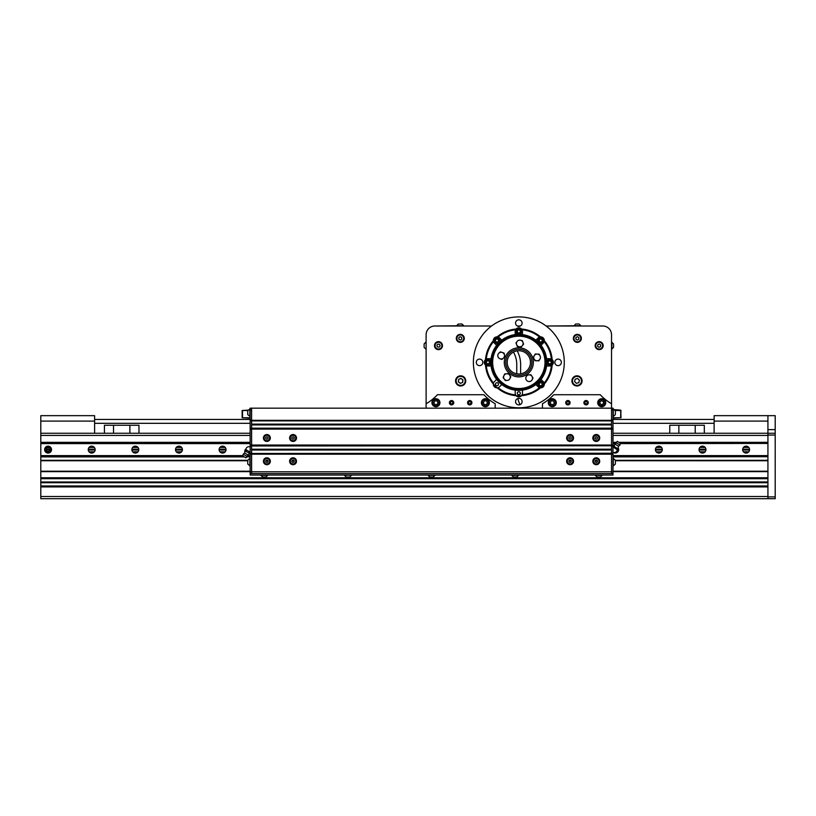 <?xml version="1.0" encoding="UTF-8"?>
<svg xmlns="http://www.w3.org/2000/svg" width="816" height="816" viewBox="0 0 816 816"><rect width="100%" height="100%" fill="white"/><g stroke="black" fill="none" stroke-linecap="round" stroke-linejoin="round"><path stroke-width="1.22" d="M175.501 449.616A3.458 3.458 0 0 1 178.959 446.158A3.458 3.458 0 0 1 182.407 449.616A3.458 3.458 0 0 1 178.959 453.074A3.458 3.458 0 0 1 175.501 449.616M88.24 449.616A3.458 3.458 0 0 1 91.698 446.158A3.458 3.458 0 0 1 95.156 449.616A3.458 3.458 0 0 1 91.698 453.074A3.458 3.458 0 0 1 88.24 449.616M131.876 449.616A3.458 3.458 0 0 1 135.323 446.158A3.458 3.458 0 0 1 138.781 449.616A3.458 3.458 0 0 1 135.323 453.074A3.458 3.458 0 0 1 131.876 449.616M219.127 449.616A3.458 3.458 0 0 1 222.584 446.158A3.458 3.458 0 0 1 226.032 449.616A3.458 3.458 0 0 1 222.584 453.074A3.458 3.458 0 0 1 219.127 449.616M612.989 446.984A3.458 3.458 0 0 1 614.407 446.26M618.324 448.066A3.458 3.458 0 0 1 612.989 452.237A2.907 2.907 0 0 0 617.202 449.616M655.401 449.616A3.458 3.458 0 0 1 658.859 446.158A3.458 3.458 0 0 1 662.317 449.616A3.458 3.458 0 0 1 658.859 453.074A3.458 3.458 0 0 1 655.401 449.616M699.037 449.616A3.458 3.458 0 0 1 702.484 446.158A3.458 3.458 0 0 1 705.942 449.616A3.458 3.458 0 0 1 702.484 453.074A3.458 3.458 0 0 1 699.037 449.616M742.662 449.616A3.458 3.458 0 0 1 746.12 446.158A3.458 3.458 0 0 1 749.567 449.616A3.458 3.458 0 0 1 746.12 453.074A3.458 3.458 0 0 1 742.662 449.616M44.615 449.616A3.458 3.458 0 0 1 48.073 446.158A3.458 3.458 0 0 1 51.52 449.616A3.458 3.458 0 0 1 48.073 453.074A3.458 3.458 0 0 1 44.615 449.616M49.215 447.76L49.368 447.862A2.183 2.183 0 0 1 48.073 451.799A2.183 2.183 0 0 1 46.777 447.862L49.215 447.76M45.89 449.616A2.183 2.183 0 0 1 48.073 447.433A2.183 2.183 0 0 1 49.368 451.37L46.777 451.37A2.183 2.183 0 0 1 45.89 449.616M45.094 447.862L46.777 447.862M45.094 451.37L46.777 451.37M45.166 451.472L46.93 451.472M45.39 451.799L50.745 451.799M45.39 447.433L50.745 447.433M45.166 447.76L46.93 447.76M89.026 447.433L94.381 447.433M132.651 447.433L138.006 447.433M176.276 447.433L181.631 447.433M219.902 447.433L225.257 447.433M656.186 447.433L661.541 447.433M699.812 447.433L705.167 447.433M743.437 447.433L748.792 447.433M244.3 456.889L40.8 456.889L40.8 442.343L250.155 442.343M612.989 442.343L616.141 442.343M618.834 442.343L767.927 442.343L619.13 442.527M40.8 442.527L250.155 442.527M612.989 442.527L615.907 442.527M40.8 443.435L250.155 443.435M612.989 443.435L615.692 443.435M620.303 443.435L767.927 443.435L767.927 442.527M620.262 443.618L767.927 443.435M40.8 443.618L250.155 443.618M612.989 443.618L615.652 443.618M612.989 455.797L767.927 455.797L767.927 443.618M40.8 455.614L242.882 455.614M247.493 455.614L250.155 455.614M612.989 455.614L767.927 455.614M40.8 455.797L242.842 455.797M247.452 455.797L250.155 455.797M40.8 456.705L244.015 456.705M245.606 451.309L250.033 453.431L247.646 454.869L244.657 452.992L243.188 454.135L247.258 456.685L250.155 456.705M612.989 456.705L767.927 456.705L767.927 455.797M612.989 456.889L767.927 456.705M247.003 456.889L250.155 456.889M89.026 451.799L94.381 451.799M132.651 451.799L138.006 451.799M176.276 451.799L181.631 451.799M219.902 451.799L225.257 451.799M616.213 451.799L617.906 451.799M656.186 451.799L661.541 451.799M699.812 451.799L705.167 451.799M743.437 451.799L748.792 451.799M767.927 478.696L40.8 478.696L40.8 498.698L767.927 498.698L40.8 498.698M40.8 486.917L767.927 486.917L767.927 496.516L40.8 496.516M767.927 486.55L40.8 486.55M767.927 485.969L40.8 485.969M767.927 482.725L40.8 482.725L767.927 482.674M767.927 482.389L40.8 482.389L767.927 482.287M767.927 481.991L40.8 481.991L767.927 481.94M767.927 478.115L40.8 478.115L40.8 478.696M250.155 471.434L40.8 471.434L40.8 478.115M612.989 471.648L767.927 471.648L767.927 477.758L40.8 477.758M767.927 471.434L612.989 471.434M247.748 460.52L40.8 460.52L40.8 471.434M767.927 460.52L615.386 460.52M597.19 460.52L595.343 460.52M570.925 460.52L569.099 460.52M293.872 460.52L292.169 460.52M267.73 460.52L266.047 460.52M40.8 456.889L40.8 460.52M767.927 496.883L767.927 498.698L775.2 498.698L775.2 496.883L767.927 496.883L767.927 456.889L767.927 460.306L615.386 460.306M749.547 450.014L742.682 450.014M705.922 450.014L699.057 450.014M662.286 450.014L655.432 450.014M618.661 450.014L617.171 450.014M226.012 450.014L219.147 450.014M182.386 450.014L175.522 450.014M138.761 450.014L131.896 450.014M95.135 450.014L88.271 450.014M51.5 450.014L45.931 450.014M749.547 449.963L742.682 449.963M705.922 449.963L699.047 449.963M662.296 449.963L655.421 449.963M618.671 449.963L617.182 449.963M226.022 449.963L219.147 449.963M182.396 449.963L175.522 449.963M138.761 449.963L131.886 449.963M95.135 449.963L88.261 449.963M51.51 449.963L45.92 449.963M749.567 449.667L742.662 449.667M705.942 449.667L699.037 449.667M662.317 449.667L655.401 449.667M618.681 449.667L617.824 449.667M226.032 449.667L219.127 449.667M182.407 449.667L175.501 449.667M138.781 449.667L131.876 449.667M95.156 449.667L88.25 449.667M51.52 449.667L45.89 449.667M749.567 449.565L742.662 449.565M705.942 449.565L699.037 449.565M662.317 449.565L655.401 449.565M618.681 449.565L617.885 449.565M226.032 449.565L219.127 449.565M182.407 449.565L175.501 449.565M138.781 449.565L131.876 449.565M95.156 449.565L88.25 449.565M51.52 449.565L45.89 449.565M749.547 449.269L742.682 449.269M705.922 449.269L699.047 449.269M662.296 449.269L655.421 449.269M618.671 449.269L618.069 449.269M226.022 449.269L219.147 449.269M182.396 449.269L175.522 449.269M138.761 449.269L131.886 449.269M95.135 449.269L88.261 449.269M51.51 449.269L45.92 449.269M749.547 449.218L742.682 449.218M705.922 449.218L699.057 449.218M662.286 449.218L655.432 449.218M618.661 449.218L618.1 449.218M226.012 449.218L219.147 449.218M182.386 449.218L175.522 449.218M138.761 449.218L131.896 449.218M95.135 449.218L88.271 449.218M51.5 449.218L45.931 449.218M94.605 433.255L94.605 421.107L40.8 421.107L94.605 421.107L94.605 415.66L40.8 415.66L40.8 433.255L250.155 433.255L40.8 433.255L40.8 442.343M612.989 435.438L767.927 435.438L767.927 442.343L767.927 435.071L775.2 435.071L775.2 433.255L612.989 433.255L714.122 433.255L714.122 421.107L767.927 421.107L714.122 421.107L714.122 415.66L767.927 415.66L767.927 435.071M596.261 464.702A3.458 3.458 0 0 1 592.814 461.254A3.458 3.458 0 0 1 596.261 457.796A3.458 3.458 0 0 1 599.719 461.254A3.458 3.458 0 0 1 596.261 464.702M570.088 464.702A3.458 3.458 0 0 1 566.63 461.254A3.458 3.458 0 0 1 570.088 457.796A3.458 3.458 0 0 1 573.546 461.254A3.458 3.458 0 0 1 570.088 464.702M266.873 464.702A3.458 3.458 0 0 1 263.425 461.254A3.458 3.458 0 0 1 266.873 457.796A3.458 3.458 0 0 1 270.331 461.254A3.458 3.458 0 0 1 266.873 464.702M293.056 464.702A3.458 3.458 0 0 1 289.598 461.254A3.458 3.458 0 0 1 293.056 457.796A3.458 3.458 0 0 1 296.504 461.254A3.458 3.458 0 0 1 293.056 464.702M570.088 441.436A3.458 3.458 0 0 1 566.63 437.978A3.458 3.458 0 0 1 570.088 434.53A3.458 3.458 0 0 1 573.546 437.978A3.458 3.458 0 0 1 570.088 441.436M596.261 441.436A3.458 3.458 0 0 1 592.814 437.978A3.458 3.458 0 0 1 596.261 434.53A3.458 3.458 0 0 1 599.719 437.978A3.458 3.458 0 0 1 596.261 441.436M293.056 441.436A3.458 3.458 0 0 1 289.598 437.978A3.458 3.458 0 0 1 293.056 434.53A3.458 3.458 0 0 1 296.504 437.978A3.458 3.458 0 0 1 293.056 441.436M266.873 441.436A3.458 3.458 0 0 1 263.425 437.978A3.458 3.458 0 0 1 266.873 434.53A3.458 3.458 0 0 1 270.331 437.978A3.458 3.458 0 0 1 266.873 441.436M250.155 453.829L250.155 475.065L612.989 475.065L612.989 473.606L250.155 473.606L251.603 473.606L251.603 453.829L251.603 473.606L611.531 473.606L611.531 471.791L611.531 473.606L612.989 473.606L612.989 453.829L611.531 453.829L611.531 471.791L611.531 453.614L250.155 453.829L250.155 445.036L251.603 445.036L251.603 428.747L250.155 428.747L250.155 408.173L611.531 408.173L611.531 420.311L251.603 420.311L251.603 408.173L612.989 408.173L612.989 420.893L251.603 420.893L251.603 424.136L611.531 424.136L611.531 420.893L612.989 420.893L612.989 428.747L251.603 428.38L251.603 445.393L611.531 445.036L611.531 445.76L612.989 445.393L612.989 428.38L611.531 428.165L251.603 428.165L612.989 428.165M611.531 420.526L250.155 420.526M611.531 424.871L251.603 424.871M251.603 428.38L250.155 428.165L251.603 428.165L251.603 424.922L611.531 424.922L611.531 428.165L611.531 420.893M611.531 428.533L611.531 429.114L611.531 428.533L251.603 428.533M612.989 429.114L611.531 429.114L611.531 445.036L611.531 429.114L250.155 429.114L250.155 445.985L251.603 445.985L251.603 449.218L611.531 449.218L611.531 445.76L250.155 445.985L251.603 445.036L612.989 445.036M251.603 445.618L611.531 445.618M251.603 449.269L611.531 449.269M251.603 449.565L611.531 449.565M611.531 449.667L251.603 449.667M611.531 449.963L251.603 449.963M611.531 445.985L611.531 453.247L251.603 453.472L250.155 453.247L251.603 453.247L251.603 450.014L611.531 450.014L611.531 453.472L612.989 453.247L612.989 445.393L612.989 445.985L611.531 445.985L612.989 445.985L612.989 445.393M251.603 453.472L612.989 453.247M611.531 420.311L612.989 420.311M250.155 453.614L611.531 453.614M251.603 453.247L251.603 445.985M250.155 445.036L251.603 445.393M251.603 428.165L251.603 420.893M250.155 420.311L251.603 420.311L250.155 420.311M620.782 410.499L620.986 417.037L620.619 410.856M620.986 410.499L620.619 416.68M620.986 417.772L620.619 410.499L615.264 410.499M612.989 417.772L620.619 417.772L612.989 418.129M615.06 410.132L620.619 410.132L614.672 409.663M242.148 415.089L242.148 414.344M242.148 413.192L242.148 412.447M248.084 410.132L242.148 410.499L242.148 417.037L242.515 410.856M247.88 410.499L242.515 410.499L242.515 416.68M250.155 418.129L242.148 417.772L250.155 417.772M242.148 410.499L242.148 417.772M613.826 447.505L613.02 447.005L613.826 447.505L614.397 446.607L618.232 449.004L616.957 448.208L616.386 449.106L613.826 447.505M616.386 449.106L617.671 449.912L618.487 446.24L615.488 444.363L613.112 445.801L614.397 446.607L614.326 445.699M618.487 446.24L619.946 445.097L615.876 442.547L615.488 444.363M619.946 445.097L620.333 443.282L617.335 441.405L615.876 442.547M245.942 449.616A2.907 2.907 0 0 1 250.155 447.015M248.747 452.625L249.308 451.727L250.124 452.227A2.907 2.907 0 0 0 250.155 452.217M246.473 451.85L244.902 450.228L244.657 452.992M247.646 454.869L247.258 456.685L245.8 457.827L242.811 455.95L243.188 454.135M246.187 451.024L246.748 450.126L250.155 452.248M244.902 450.228L245.473 449.32L246.748 450.126M593.171 461.254A3.091 3.091 0 0 1 596.261 458.164A3.091 3.091 0 0 1 599.352 461.254A3.091 3.091 0 0 1 596.261 464.345A3.091 3.091 0 0 1 593.171 461.254M595.17 461.876L596.261 462.509L597.353 461.876L597.353 460.622L596.261 459.989L595.17 460.622L595.17 461.876M567.038 460.765A3.091 3.091 0 0 1 570.578 458.194A3.091 3.091 0 0 1 573.138 461.744A3.091 3.091 0 0 0 570.578 458.194A3.091 3.091 0 0 0 567.038 460.765A3.091 3.091 0 0 0 569.599 464.304A3.091 3.091 0 0 0 573.138 461.744M571.261 460.805L570.292 460.01L569.109 460.459L568.915 461.703L569.884 462.488L571.067 462.04L571.261 460.805M593.303 437.111A3.091 3.091 0 0 1 597.139 435.02A3.091 3.091 0 0 1 599.23 438.855A3.091 3.091 0 0 1 595.394 440.946A3.091 3.091 0 0 1 593.303 437.111M596.618 436.774L595.394 437.07L595.037 438.274L595.904 439.192L597.128 438.896L597.485 437.682L596.618 436.774M567.222 436.835A3.091 3.091 0 0 1 571.231 435.112A3.091 3.091 0 0 1 572.954 439.13A3.091 3.091 0 0 1 568.946 440.854A3.091 3.091 0 0 1 567.222 436.835M569.313 436.988L568.844 438.161L569.619 439.151L570.863 438.967L571.333 437.804L570.557 436.815L569.313 436.988M265.445 435.244A3.091 3.091 0 0 1 269.617 436.55A3.091 3.091 0 0 1 268.301 440.722A3.091 3.091 0 0 1 264.139 439.406A3.091 3.091 0 0 1 265.445 435.244M266.934 436.723L265.812 437.305L265.761 438.559L266.822 439.243L267.934 438.661L267.995 437.396L266.934 436.723M292.118 435.03A3.091 3.091 0 0 1 295.994 437.05A3.091 3.091 0 0 1 293.984 440.926A3.091 3.091 0 0 0 295.994 437.05A3.091 3.091 0 0 0 292.118 435.03A3.091 3.091 0 0 0 290.108 438.916A3.091 3.091 0 0 0 293.984 440.926M293.984 438.835L294.25 437.6L293.321 436.754L292.118 437.131L291.853 438.365L292.781 439.212L293.984 438.835M292.648 458.184A3.091 3.091 0 0 1 296.116 460.846A3.091 3.091 0 0 1 293.454 464.314A3.091 3.091 0 0 1 289.986 461.652A3.091 3.091 0 0 1 292.648 458.184M294.301 461.081L293.536 460.081L292.281 460.255L291.802 461.417L292.567 462.417L293.821 462.244L294.301 461.081M267.005 458.164A3.091 3.091 0 0 1 269.963 461.377A3.091 3.091 0 0 1 266.74 464.335A3.091 3.091 0 0 1 263.792 461.122A3.091 3.091 0 0 1 267.005 458.164M268.138 461.305L267.546 460.183L266.291 460.132L265.618 461.193L266.2 462.315L267.454 462.366L268.138 461.305M602.259 475.361L595.354 475.361L597.088 477.064L600.535 477.064L602.259 475.065M518.639 475.361L511.734 475.361L513.458 477.064L516.916 477.064L518.639 475.065M435.02 475.361L428.114 475.361L429.838 477.064L433.296 477.064L435.02 475.065M351.4 475.065L344.495 475.361L346.219 477.064L349.523 477.064M267.719 475.361L260.875 475.361L262.63 477.064M266.026 477.064L262.599 477.064M613.275 411.774L613.275 416.527L615.386 414.62L615.386 410.805L613.275 408.898L613.275 411.774M613.275 462.896L613.275 465.977L615.386 464.069L615.386 460.255L613.275 458.337L613.275 462.896M249.859 416.527L249.859 408.898L247.748 410.805L247.748 414.62L250.155 416.527M249.859 465.977L249.859 458.337L247.748 460.255L247.748 464.069L250.155 465.977M588.265 402.716A2.183 2.183 0 0 0 586.082 400.534A2.183 2.183 0 0 0 583.899 402.716A2.183 2.183 0 0 0 586.082 404.899A2.183 2.183 0 0 0 586.918 400.697A2.183 2.183 0 0 0 584.072 401.88M585.256 404.736A2.183 2.183 0 0 0 588.101 403.553M568.681 400.84A2.03 2.03 0 0 0 566.039 401.941A2.03 2.03 0 0 0 567.13 404.583A2.03 2.03 0 0 0 569.782 403.492A2.03 2.03 0 0 0 568.681 400.84M566.345 402.737A1.561 1.561 0 0 1 567.885 401.156A1.561 1.561 0 0 1 569.466 402.696A1.561 1.561 0 0 1 567.926 404.277A1.561 1.561 0 0 1 566.345 402.737M569.089 402.696A1.183 1.183 0 0 0 567.895 401.533A1.183 1.183 0 0 0 566.732 402.737A1.183 1.183 0 0 0 567.926 403.9A1.183 1.183 0 0 0 569.089 402.696M567.875 400.687A2.03 2.03 0 0 1 569.935 402.686A2.03 2.03 0 0 1 567.936 404.736A2.03 2.03 0 0 1 565.886 402.747A2.03 2.03 0 0 1 567.875 400.687M584.644 402.115A1.561 1.561 0 0 1 586.684 401.268A1.561 1.561 0 0 1 587.53 403.308A1.561 1.561 0 0 1 585.49 404.165A1.561 1.561 0 0 1 584.644 402.115M587.173 403.165A1.183 1.183 0 0 0 586.531 401.625A1.183 1.183 0 0 0 584.99 402.268A1.183 1.183 0 0 0 585.633 403.808A1.183 1.183 0 0 0 587.173 403.165M586.857 400.84A2.03 2.03 0 0 1 587.959 403.492A2.03 2.03 0 0 1 585.307 404.583A2.03 2.03 0 0 1 584.215 401.941A2.03 2.03 0 0 1 586.857 400.84M450.126 402.115A1.561 1.561 0 0 1 452.166 401.268A1.561 1.561 0 0 1 453.013 403.308A1.561 1.561 0 0 1 450.973 404.165A1.561 1.561 0 0 1 450.126 402.115M450.473 402.268A1.183 1.183 0 0 1 452.013 401.625A1.183 1.183 0 0 1 452.656 403.165A1.183 1.183 0 0 1 451.115 403.808A1.183 1.183 0 0 1 450.473 402.268A1.183 1.183 0 0 1 452.013 401.625A1.183 1.183 0 0 1 452.656 403.165A1.183 1.183 0 0 1 451.115 403.808A1.183 1.183 0 0 1 450.473 402.268M450.789 404.583A2.03 2.03 0 0 0 453.441 403.492A2.03 2.03 0 0 0 451.534 400.687A2.03 2.03 0 0 1 453.594 402.686A2.03 2.03 0 0 1 451.595 404.736A2.03 2.03 0 0 1 449.545 402.747A2.03 2.03 0 0 1 451.534 400.687M450.004 402.737A1.561 1.561 0 0 1 451.544 401.156A1.561 1.561 0 0 1 453.125 402.696A1.561 1.561 0 0 1 451.585 404.277A1.561 1.561 0 0 1 450.004 402.737M452.747 402.696A1.183 1.183 0 0 0 451.554 401.533A1.183 1.183 0 0 0 450.391 402.737A1.183 1.183 0 0 0 451.585 403.9A1.183 1.183 0 0 0 452.747 402.696A1.183 1.183 0 0 0 451.554 401.533A1.183 1.183 0 0 0 450.391 402.737A1.183 1.183 0 0 0 451.585 403.9A1.183 1.183 0 0 0 452.747 402.696M470.832 403.165A1.183 1.183 0 0 0 470.189 401.625A1.183 1.183 0 0 0 468.659 402.268A1.183 1.183 0 0 0 469.292 403.808A1.183 1.183 0 0 0 470.832 403.165M470.516 400.84A2.03 2.03 0 0 1 471.617 403.492A2.03 2.03 0 0 1 468.976 404.583A2.03 2.03 0 0 1 467.874 401.941A2.03 2.03 0 0 1 470.516 400.84M467.731 401.88A2.183 2.183 0 0 1 471.923 402.716A2.183 2.183 0 0 0 469.741 400.534A2.183 2.183 0 0 0 467.558 402.716A2.183 2.183 0 0 0 469.741 404.899A2.183 2.183 0 0 0 471.923 402.716M471.76 403.553A2.183 2.183 0 0 1 467.558 402.716M468.302 402.115A1.561 1.561 0 0 1 470.342 401.268A1.561 1.561 0 0 1 471.189 403.308A1.561 1.561 0 0 1 469.149 404.165A1.561 1.561 0 0 1 468.302 402.115M581.594 381.99A4.723 4.723 0 0 1 575.902 385.499A4.723 4.723 0 0 1 572.393 379.817A4.723 4.723 0 0 1 578.085 376.298A4.723 4.723 0 0 1 581.594 381.99M574.586 381.623L576.412 383.357L578.83 382.633L579.411 380.174L577.575 378.451L575.168 379.175L574.586 381.623M573.801 384.387A4.723 4.723 0 0 0 580.482 384.091A4.723 4.723 0 0 0 580.186 377.41M576.433 383.347L575.515 382.5L576.433 383.347M579.391 380.164L579.125 381.388L579.391 380.164M577.555 378.461L578.483 379.307M575.158 379.195L576.351 378.818M574.597 381.643L574.872 380.419M578.83 382.612L577.636 382.99L578.83 382.612M462.703 376.645L462.703 376.645A4.723 4.723 0 0 0 455.94 380.511A4.723 4.723 0 0 1 461.04 376.186A4.723 4.723 0 0 1 465.365 381.286A4.723 4.723 0 0 1 460.265 385.611A4.723 4.723 0 0 1 455.94 380.511M458.969 382.388L458.429 381.347L458.969 382.388M462.703 381.755L462.162 382.602L462.703 381.755M462.335 379.42L462.703 380.103M460.214 378.695L461.377 378.746M458.521 380.185L459.153 379.195M461.101 383.102L459.928 383.051L461.101 383.102M458.582 379.471L458.378 381.98L460.448 383.408L462.723 382.337L462.927 379.828L460.856 378.389L458.582 379.471M600.413 346.769L598.811 347.279L597.567 346.147L597.934 344.505L599.536 343.995L600.77 345.127L600.413 346.769L598.811 347.279L597.567 346.147L597.934 344.505L599.536 343.995L600.77 345.127L600.413 346.769L600.77 345.127L599.536 343.995L597.934 344.505L597.567 346.147L598.811 347.279L600.413 346.769M578.024 339.66L577.279 340.037L578.024 339.66M576.565 339.589L577.289 340.048L578.779 339.262L578.85 337.589L577.432 336.692L575.943 337.467L575.872 339.14L576.565 339.589M575.902 338.293L575.953 337.457L575.902 338.293M576.698 337.069L577.442 336.692L576.698 337.069M578.146 337.141L578.85 337.6L578.146 337.141M578.809 338.436L578.758 339.272L578.809 338.436M461.142 339.548L460.459 340.007L461.142 339.548M459.694 339.691L458.949 339.334L459.694 339.691M458.847 338.507L458.786 337.691L458.847 338.507M459.439 337.181L460.122 336.722L459.439 337.181M460.887 337.039L461.632 337.396L460.887 337.039M461.744 338.222L461.795 339.038L461.744 338.222M439.477 346.698L438.855 347.208L439.477 346.698M438.059 347.035L437.305 346.749L438.059 347.035M437.06 345.974L436.927 345.178L437.06 345.974M437.478 344.576L438.1 344.066L437.478 344.576M438.896 344.24L439.651 344.525L438.896 344.24M439.895 345.301L440.028 346.096L439.895 345.301M441.16 348.085A3.631 3.631 0 0 1 436.019 348.32A3.631 3.631 0 0 1 435.795 343.179A3.631 3.631 0 0 1 440.936 342.955A3.631 3.631 0 0 1 441.16 348.085M439.61 344.393L437.968 344.036L436.835 345.27L437.345 346.871L438.988 347.239L440.12 345.994L439.61 344.393M462.509 341.251A3.631 3.631 0 0 1 457.409 340.578A3.631 3.631 0 0 1 458.072 335.478A3.631 3.631 0 0 1 463.172 336.151A3.631 3.631 0 0 1 462.509 341.251M461.621 337.345L460.071 336.702L458.735 337.722L458.959 339.385L460.51 340.027L461.846 339.007L461.621 337.345M579.044 341.588A3.631 3.631 0 0 1 574.138 340.048A3.631 3.631 0 0 1 575.678 335.141A3.631 3.631 0 0 1 580.584 336.682A3.631 3.631 0 0 1 579.044 341.588M598.138 342.373A3.417 3.417 0 0 0 595.915 346.667A3.417 3.417 0 0 0 600.209 348.891A3.417 3.417 0 0 0 602.432 344.607A3.417 3.417 0 0 0 598.138 342.373M600.27 349.105A3.631 3.631 0 0 1 595.711 346.729A3.631 3.631 0 0 1 598.077 342.169A3.631 3.631 0 0 0 595.711 346.729A3.631 3.631 0 0 0 600.27 349.105A3.631 3.631 0 0 0 602.636 344.536A3.631 3.631 0 0 0 598.077 342.169A3.631 3.631 0 0 1 602.636 344.536A3.631 3.631 0 0 1 600.27 349.105M611.827 342.179L611.827 349.095L613.53 347.361L613.53 343.913L611.531 342.179M573.903 325.717L580.808 325.717L579.085 324.003L575.637 324.003L573.903 326.002L546.098 326.002L602.81 326.002A8.721 8.721 0 0 1 611.531 334.733L611.531 408.173M426.115 408.173L426.115 334.733A8.721 8.721 0 0 1 434.846 326.002L463.743 325.717L462.019 324.003L458.561 324.003L457.429 324.758M425.83 349.095L424.116 347.361L424.116 343.913L425.748 342.21M600.331 406.072A3.631 3.631 0 0 1 598.363 401.329A3.631 3.631 0 0 1 603.106 399.361A3.631 3.631 0 0 1 605.074 404.104A3.631 3.631 0 0 1 600.331 406.072M599.78 401.911L600.056 403.991L601.994 404.797L603.656 403.522L603.381 401.441L601.443 400.636L599.78 401.911M551.432 406.256A3.631 3.631 0 0 1 548.74 401.88A3.631 3.631 0 0 1 553.115 399.177A3.631 3.631 0 0 1 555.808 403.553A3.631 3.631 0 0 1 551.432 406.256M552.871 404.726L554.319 403.196L553.717 401.186L551.667 400.707L550.229 402.237L550.831 404.246L552.871 404.726M554.319 403.196L553.717 401.186L551.667 400.707L550.229 402.237M485 406.327A3.631 3.631 0 0 1 481.766 402.339A3.631 3.631 0 0 1 485.755 399.095A3.631 3.631 0 0 1 488.998 403.094A3.631 3.631 0 0 1 485 406.327M483.286 402.492L484.143 404.41L486.234 404.634L487.468 402.931L486.611 401.013L484.52 400.799L483.286 402.492M487.468 402.931L486.611 401.013L484.52 400.799M435.887 406.348A3.631 3.631 0 0 1 432.296 402.676A3.631 3.631 0 0 1 435.979 399.085A3.631 3.631 0 0 1 439.569 402.757A3.631 3.631 0 0 1 435.887 406.348M433.837 402.696L434.867 404.522L436.958 404.542L438.029 402.737L436.999 400.911L434.908 400.891L433.837 402.696M438.029 402.737L436.999 400.911L434.908 400.891M462.019 324.003L463.743 326.002L491.558 326.002L434.846 326.002L491.558 326.002M517.324 326.002L520.322 326.002M580.808 325.717L546.098 326.002M518.823 350.727A11.638 11.638 0 0 1 530.461 362.355A11.638 11.638 0 0 1 518.823 373.993A11.638 11.638 0 0 1 507.195 362.355A11.638 11.638 0 0 1 518.823 350.727M518.823 349.268A13.087 13.087 0 0 1 531.91 362.355A13.087 13.087 0 0 1 518.823 375.452A13.087 13.087 0 0 1 505.736 362.355A13.087 13.087 0 0 1 529.788 355.205A13.087 13.087 0 0 1 525.983 373.32A13.087 13.087 0 0 1 507.868 369.515A13.087 13.087 0 0 1 511.663 351.4M489.416 362.549A1.499 1.499 0 0 1 489.11 363.283M488.509 363.742A1.499 1.499 0 0 1 487.713 363.844M487.019 363.559A1.499 1.499 0 0 1 486.53 362.926M486.428 362.171A1.499 1.499 0 0 1 486.734 361.437M487.336 360.978A1.499 1.499 0 0 1 488.131 360.876M488.825 361.162A1.499 1.499 0 0 1 489.314 361.794M542.13 340.129A1.499 1.499 0 0 1 542.12 340.925M541.732 341.578A1.499 1.499 0 0 1 541.039 341.965M540.284 341.955A1.499 1.499 0 0 1 539.59 341.547M539.223 340.884A1.499 1.499 0 0 1 539.233 340.088M539.621 339.436A1.499 1.499 0 0 1 540.314 339.048M541.079 339.058A1.499 1.499 0 0 1 541.763 339.466M551.157 361.906A1.499 1.499 0 0 1 551.198 362.702M550.841 363.375A1.499 1.499 0 0 1 550.168 363.793M549.413 363.834A1.499 1.499 0 0 1 548.709 363.457M548.301 362.814A1.499 1.499 0 0 1 548.26 362.018M548.617 361.345A1.499 1.499 0 0 1 549.29 360.927M550.045 360.886A1.499 1.499 0 0 1 550.749 361.264M542.099 383.734A1.499 1.499 0 0 1 542.14 384.53M541.804 385.213A1.499 1.499 0 0 1 541.13 385.642M540.376 385.682A1.499 1.499 0 0 1 539.662 385.325M539.254 384.683A1.499 1.499 0 0 1 539.213 383.887M539.549 383.214A1.499 1.499 0 0 1 540.223 382.775M540.977 382.745A1.499 1.499 0 0 1 541.691 383.102M520.333 393.261A1.499 1.499 0 0 1 518.823 394.771A1.499 1.499 0 0 1 517.324 393.261A1.499 1.499 0 0 1 518.823 391.762A1.499 1.499 0 0 1 520.333 393.261M498.474 384.214A1.499 1.499 0 0 1 496.975 385.713A1.499 1.499 0 0 1 495.475 384.214A1.499 1.499 0 0 1 496.975 382.704A1.499 1.499 0 0 1 498.474 384.214M485.408 363.824A33.446 33.446 0 0 0 485.489 365.058L486.265 365.599A3.631 3.631 0 0 1 485.489 365.058A33.446 33.446 0 0 1 485.408 363.824M496.628 345.301L494.404 343.077A3.631 3.631 0 0 1 493.343 340.69L493.517 341.629A32.722 32.722 0 0 0 486.265 359.122A3.631 3.631 0 0 0 485.489 359.662L486.265 359.122A3.631 3.631 0 0 1 487.927 358.724L491.069 358.724A27.999 27.999 0 0 0 501.769 384.56L499.545 386.784A3.631 3.631 0 0 1 498.086 387.671A32.722 32.722 0 0 0 515.59 394.924A3.631 3.631 0 0 0 516.13 395.699L515.59 394.924A3.631 3.631 0 0 1 515.192 393.261L515.192 390.119A27.999 27.999 0 0 0 522.464 390.119L522.464 393.261A3.631 3.631 0 0 1 521.526 395.699A33.446 33.446 0 0 0 540.488 387.845A3.631 3.631 0 0 1 538.111 386.784L535.877 384.56A27.999 27.999 0 0 0 541.028 379.42A27.999 27.999 0 0 1 496.628 379.42L494.404 381.643A3.631 3.631 0 0 0 493.343 384.03A33.446 33.446 0 0 1 485.489 365.058A3.631 3.631 0 0 1 485.489 359.662A33.446 33.446 0 0 0 485.408 360.896A33.446 33.446 0 0 1 493.343 340.69A3.631 3.631 0 0 1 497.158 336.875A33.446 33.446 0 0 1 516.13 329.021A3.631 3.631 0 0 1 521.526 329.021A33.446 33.446 0 0 0 520.292 328.94A33.446 33.446 0 0 1 541.416 337.691A33.446 33.446 0 0 0 540.488 336.875A3.631 3.631 0 0 1 544.313 340.69A33.446 33.446 0 0 0 543.487 339.762A33.446 33.446 0 0 1 552.167 359.662L551.381 359.122A3.631 3.631 0 0 1 552.167 359.662A33.446 33.446 0 0 1 552.238 360.896A33.446 33.446 0 0 0 552.167 359.662A3.631 3.631 0 0 1 552.167 365.058A33.446 33.446 0 0 0 552.238 363.824A33.446 33.446 0 0 1 544.313 384.03L544.139 383.092A3.631 3.631 0 0 1 544.313 384.03A33.446 33.446 0 0 1 543.487 384.948A33.446 33.446 0 0 0 544.313 384.03A3.631 3.631 0 0 1 540.488 387.845A33.446 33.446 0 0 0 541.416 387.029A33.446 33.446 0 0 1 540.488 387.845L539.56 387.671A32.722 32.722 0 0 1 522.056 394.924L521.526 395.699A3.631 3.631 0 0 1 516.13 395.699A33.446 33.446 0 0 0 521.526 395.699A33.446 33.446 0 0 1 497.158 387.845A3.631 3.631 0 0 1 493.343 384.03A33.446 33.446 0 0 0 497.158 387.845L498.086 387.671A3.631 3.631 0 0 1 497.158 387.845A33.446 33.446 0 0 1 493.343 384.03L493.517 383.092A32.722 32.722 0 0 1 486.265 365.599A3.631 3.631 0 0 0 487.927 365.996L491.069 365.996A27.999 27.999 0 0 1 515.192 334.601L515.192 331.459A3.631 3.631 0 0 1 516.13 329.021A33.446 33.446 0 0 1 517.364 328.94A33.446 33.446 0 0 0 516.13 329.021L515.59 329.797A32.722 32.722 0 0 0 498.086 337.049A3.631 3.631 0 0 1 499.545 337.936L501.769 340.16M491.558 362.355A27.265 27.265 0 0 1 518.823 335.09A27.265 27.265 0 0 1 546.098 362.355A27.265 27.265 0 0 1 518.823 389.63A27.265 27.265 0 0 1 491.558 362.355M603.177 345.637A3.998 3.998 0 0 0 599.168 341.639A3.998 3.998 0 0 0 595.17 345.637A3.998 3.998 0 0 0 599.168 349.636A3.998 3.998 0 0 0 603.177 345.637M464.294 338.365A3.998 3.998 0 0 0 460.295 334.366A3.998 3.998 0 0 0 456.297 338.365A3.998 3.998 0 0 0 460.295 342.363A3.998 3.998 0 0 0 464.294 338.365M465.742 380.899A5.09 5.09 0 0 0 460.652 375.809A5.09 5.09 0 0 0 455.563 380.899A5.09 5.09 0 0 0 460.652 385.988A5.09 5.09 0 0 0 465.742 380.899M582.083 380.899A5.09 5.09 0 0 0 576.994 375.809A5.09 5.09 0 0 0 571.904 380.899A5.09 5.09 0 0 0 576.994 385.988A5.09 5.09 0 0 0 582.083 380.899M581.359 338.365A3.998 3.998 0 0 0 577.361 334.366A3.998 3.998 0 0 0 573.362 338.365A3.998 3.998 0 0 0 577.361 342.363A3.998 3.998 0 0 0 581.359 338.365M442.476 345.637A3.998 3.998 0 0 0 438.478 341.639A3.998 3.998 0 0 0 434.479 345.637A3.998 3.998 0 0 0 438.478 349.636A3.998 3.998 0 0 0 442.476 345.637M426.115 403.736L426.115 334.733L426.115 403.736A47.267 47.267 0 0 0 437.407 394.72L483.908 394.72A47.267 47.267 0 0 0 495.19 403.736L495.19 408.173M599.933 402.716A1.785 1.785 0 0 0 601.718 404.501A1.785 1.785 0 0 0 603.503 402.716A1.785 1.785 0 0 0 601.718 400.931A1.785 1.785 0 0 0 599.933 402.716M605.717 402.716A3.998 3.998 0 0 0 601.718 398.718A3.998 3.998 0 0 0 597.72 402.716A3.998 3.998 0 0 0 601.718 406.715A3.998 3.998 0 0 0 605.717 402.716M556.277 402.716A3.998 3.998 0 0 0 552.269 398.718A3.998 3.998 0 0 0 548.27 402.716A3.998 3.998 0 0 0 552.269 406.715A3.998 3.998 0 0 0 556.277 402.716M542.456 408.173L542.456 403.736A47.267 47.267 0 0 0 553.748 394.72L600.25 394.72A47.267 47.267 0 0 0 611.531 403.736L611.531 334.733M565.723 402.716A2.183 2.183 0 0 0 567.905 404.899A2.183 2.183 0 0 0 570.088 402.716A2.183 2.183 0 0 0 567.905 400.534A2.183 2.183 0 0 0 565.723 402.716M489.376 402.716A3.998 3.998 0 0 0 485.377 398.718A3.998 3.998 0 0 0 481.379 402.716A3.998 3.998 0 0 0 485.377 406.715A3.998 3.998 0 0 0 489.376 402.716M439.936 402.716A3.998 3.998 0 0 0 435.938 398.718A3.998 3.998 0 0 0 431.929 402.716A3.998 3.998 0 0 0 435.938 406.715A3.998 3.998 0 0 0 439.936 402.716M453.747 402.716A2.183 2.183 0 0 0 451.564 400.534A2.183 2.183 0 0 0 449.381 402.716A2.183 2.183 0 0 0 451.564 404.899A2.183 2.183 0 0 0 453.747 402.716M496.913 376.676A26.173 26.173 0 0 0 533.144 384.275A26.173 26.173 0 0 0 540.743 348.044A26.173 26.173 0 0 1 533.144 384.275A26.173 26.173 0 0 1 496.913 376.676A26.173 26.173 0 0 1 504.512 340.445A26.173 26.173 0 0 1 540.743 348.044M531.002 354.409A14.545 14.545 0 0 1 526.779 374.534A14.545 14.545 0 0 1 506.654 370.311A14.545 14.545 0 0 1 510.877 350.186A14.545 14.545 0 0 1 531.002 354.409M502.238 352.461L504.074 353.083L504.829 356.878L503.37 358.163A3.356 3.356 0 0 0 502.238 352.461L500.402 351.829L502.238 352.461A3.356 3.356 0 0 0 498.943 353.104L500.402 351.829M500.075 358.805A3.356 3.356 0 0 0 503.37 358.163L501.911 359.438L500.075 358.805A3.356 3.356 0 0 1 498.943 353.104M504.257 354.011L503.176 352.777M503.37 358.163L504.829 356.878L504.451 354.98M517.293 346.463L515.947 342.822L517.293 346.463L521.108 347.116L517.293 346.463M522.24 340.496L523.586 344.128L522.24 340.496M523.586 344.128L521.108 347.116L523.586 344.128M522.342 345.617A3.356 3.356 0 0 1 517.619 346.055A3.356 3.356 0 0 1 517.181 341.333A3.356 3.356 0 0 1 521.903 340.894A3.356 3.356 0 0 1 522.342 345.617M540.049 355.858A3.356 3.356 0 0 1 536.938 360.774A3.356 3.356 0 0 1 534.235 355.623L535.276 353.981L539.152 354.144L540.049 355.858A3.356 3.356 0 0 0 537.214 354.062L535.276 353.981L533.205 357.255L534.103 358.969L533.205 357.255L534.235 355.623A3.356 3.356 0 0 1 537.214 354.062M539.906 359.213L538.866 360.856L535 360.692L534.103 358.969M536.938 360.774L538.866 360.856M528.992 374.84L530.93 374.738L533.032 377.992L532.154 379.715A3.356 3.356 0 0 0 528.992 374.84L527.054 374.932L526.177 376.666A3.356 3.356 0 0 1 528.992 374.84M530.93 374.738L529.972 374.789M528.003 374.891L527.054 374.932L526.177 376.666A3.356 3.356 0 0 0 527.636 381.174A3.356 3.356 0 0 0 532.154 379.715M503.9 375.727L503.115 377.492L505.4 380.623L503.115 377.492L504.686 373.952L508.541 373.544L510.816 376.676L510.031 378.44A3.356 3.356 0 0 1 504.257 379.063A3.356 3.356 0 0 1 506.614 373.748A3.356 3.356 0 0 1 510.031 378.44L510.816 376.676M506.614 373.748L504.584 374.167M508.541 373.544L507.593 373.646M551.381 365.599A32.722 32.722 0 0 1 544.139 383.092A3.631 3.631 0 0 0 543.252 381.643L541.028 379.42A27.999 27.999 0 0 0 546.587 358.724L549.729 358.724A3.631 3.631 0 0 1 551.381 359.122A32.722 32.722 0 0 0 544.139 341.629A3.631 3.631 0 0 1 543.252 343.077L541.028 345.301A27.999 27.999 0 0 0 535.877 340.16A27.999 27.999 0 0 1 546.587 365.996L549.729 365.996A3.631 3.631 0 0 0 551.381 365.599L552.167 365.058A3.631 3.631 0 0 1 551.381 365.599M521.852 402.88A3.274 3.274 0 0 1 517.568 404.644A3.274 3.274 0 0 1 515.804 400.37A3.274 3.274 0 0 1 520.078 398.606A3.274 3.274 0 0 1 521.852 402.88M538.111 337.936A3.631 3.631 0 0 1 540.488 336.875L539.56 337.049A32.722 32.722 0 0 0 522.056 329.797A3.631 3.631 0 0 1 522.464 331.459L522.464 334.601A27.999 27.999 0 0 0 515.192 334.601A27.999 27.999 0 0 1 535.877 340.16L538.111 337.936M521.852 324.35A3.274 3.274 0 0 1 517.568 326.114A3.274 3.274 0 0 1 515.804 321.841A3.274 3.274 0 0 1 520.078 320.076A3.274 3.274 0 0 1 521.852 324.35A3.274 3.274 0 0 1 517.568 326.114A3.274 3.274 0 0 1 515.804 321.841M482.582 363.61A3.274 3.274 0 0 1 478.309 365.384A3.274 3.274 0 0 1 476.534 361.111A3.274 3.274 0 0 1 480.808 359.336A3.274 3.274 0 0 1 482.582 363.61M561.112 363.61A3.274 3.274 0 0 1 556.838 365.384A3.274 3.274 0 0 1 555.064 361.111A3.274 3.274 0 0 1 559.337 359.336A3.274 3.274 0 0 1 561.112 363.61M476.84 344.964A45.441 45.441 0 0 1 536.214 320.372A45.441 45.441 0 0 1 560.816 379.756A45.441 45.441 0 0 1 501.432 404.348A45.441 45.441 0 0 1 476.84 344.964M544.313 340.69L544.139 341.629A3.631 3.631 0 0 0 544.313 340.69M521.526 329.021L522.056 329.797A3.631 3.631 0 0 0 521.526 329.021M536.408 389.956L537.907 388.936L536.408 389.956M545.404 343.271L546.424 344.78L545.404 343.271M511.744 330.419L513.529 330.072L511.744 330.419M486.54 367.659L486.877 369.444L486.54 367.659M524.117 394.648L525.912 394.301L524.117 394.648M551.116 357.061L550.769 355.276L551.116 357.061M497.158 336.875A3.631 3.631 0 0 1 498.086 337.049L497.158 336.875M489.039 359.672A2.907 2.907 0 0 0 485.234 361.243A2.907 2.907 0 0 0 486.805 365.048A2.907 2.907 0 0 1 485.234 361.243A2.907 2.907 0 0 1 489.039 359.672A2.907 2.907 0 0 1 490.61 363.477A2.907 2.907 0 0 1 486.805 365.048M489.478 362.998L488.141 364.028L486.591 363.385L486.367 361.712L487.703 360.692L489.253 361.335L489.478 362.998M497.648 337.681A2.907 2.907 0 0 0 494.139 339.833A2.907 2.907 0 0 0 496.301 343.342A2.907 2.907 0 0 1 494.139 339.833A2.907 2.907 0 0 1 497.648 337.681A2.907 2.907 0 0 1 499.8 341.18A2.907 2.907 0 0 1 496.301 343.342M498.607 340.894L497.454 342.118L495.822 341.731L495.343 340.119L496.495 338.895L498.127 339.293L498.607 340.894M497.454 342.118L495.822 341.731L495.343 340.119L496.495 338.895M519.129 328.562A2.907 2.907 0 0 0 515.936 331.153A2.907 2.907 0 0 0 518.517 334.346A2.907 2.907 0 0 1 515.936 331.153A2.907 2.907 0 0 1 519.129 328.562A2.907 2.907 0 0 1 521.72 331.765A2.907 2.907 0 0 1 518.517 334.346M517.16 331.276L518.14 329.919L519.812 330.103L520.496 331.633L519.506 332.989L517.834 332.816L517.16 331.276L518.14 329.919L519.812 330.103L520.496 331.633L519.506 332.989M540.712 337.6A2.907 2.907 0 0 0 537.764 340.476A2.907 2.907 0 0 0 540.641 343.414A2.907 2.907 0 0 1 537.764 340.476A2.907 2.907 0 0 1 540.712 337.6A2.907 2.907 0 0 1 543.589 340.547A2.907 2.907 0 0 1 540.641 343.414M542.354 340.527L541.498 341.975L539.815 341.955L538.999 340.486L539.855 339.048L541.538 339.068L542.354 340.527M549.607 359.458A2.907 2.907 0 0 0 546.822 362.477A2.907 2.907 0 0 0 549.851 365.262A2.907 2.907 0 0 1 546.822 362.477A2.907 2.907 0 0 1 549.607 359.458A2.907 2.907 0 0 1 552.636 362.243A2.907 2.907 0 0 1 549.851 365.262M548.831 360.947L550.504 360.876L551.402 362.294L550.627 363.773L548.954 363.844L548.046 362.426L548.831 360.947M540.529 381.307A2.907 2.907 0 0 0 537.775 384.367A2.907 2.907 0 0 0 540.824 387.121A2.907 2.907 0 0 0 543.578 384.061A2.907 2.907 0 0 0 540.529 381.307M539.917 385.703L538.999 384.295L539.764 382.806L541.436 382.714L542.354 384.122L541.589 385.621L539.917 385.703M612.989 419.444L714.122 419.444M94.605 415.66L94.605 419.444L250.155 419.444M612.989 423.31L714.122 423.31L612.989 423.31M516.763 364.558L516.763 373.81L516.763 364.558A25.092 25.092 0 0 0 513.427 352.053A25.092 25.092 0 0 1 516.763 364.558M94.605 423.31L250.155 423.31L94.605 423.31M462.703 382.347L462.703 379.664L462.703 382.347M517.181 350.839A28.968 28.968 0 0 1 520.639 364.558L520.639 373.85M517.793 398.524A32.956 32.956 0 0 0 520.027 404.665M704.31 433.255L704.31 425.258L695.212 425.258L695.212 433.255L702.484 433.255M695.212 425.258L669.763 425.258L669.763 433.255M138.965 433.255L138.965 425.258L104.428 425.258L104.428 433.255M767.927 429.624L775.2 429.624L775.2 415.66L767.927 415.66L767.927 433.255M94.605 421.107L94.605 419.444M775.2 429.624L775.2 433.255M775.2 496.883L775.2 435.071M767.927 486.336L40.8 486.336M767.927 486.193L40.8 486.193M767.927 478.482L40.8 478.482M767.927 478.339L40.8 478.339M250.155 471.648L40.8 471.648M767.927 471.209L612.989 471.209M250.155 471.209L40.8 471.209M767.927 460.744L615.386 460.744M597.353 460.744L595.17 460.744M571.19 460.744L569.068 460.744M294.035 460.744L292.077 460.744M267.842 460.744L265.904 460.744M247.748 460.744L40.8 460.744M596.812 460.306L595.721 460.306M570.659 460.306L569.507 460.306M293.699 460.306L292.261 460.306M267.617 460.306L266.179 460.306M247.748 460.306L40.8 460.306M250.155 435.438L40.8 435.438M251.603 424.483L611.531 424.483M611.531 420.679L251.603 420.679M251.603 424.187L611.531 424.187M611.531 424.585L251.603 424.585M611.531 445.76L251.603 445.76M612.989 454.196L250.155 454.196M612.989 471.791L250.155 471.791M611.531 419.944L612.989 419.944M611.531 409.989L612.989 409.989M250.155 419.944L251.603 419.944M250.155 409.989L251.603 409.989M598.995 461.254A2.723 2.723 0 0 0 596.261 458.521A2.723 2.723 0 0 0 593.538 461.254A2.723 2.723 0 0 0 596.261 463.978A2.723 2.723 0 0 0 598.995 461.254M572.781 461.683A2.723 2.723 0 0 0 570.517 458.561A2.723 2.723 0 0 0 567.395 460.816A2.723 2.723 0 0 0 569.66 463.937A2.723 2.723 0 0 0 572.781 461.683M598.883 438.753A2.723 2.723 0 0 0 597.037 435.367A2.723 2.723 0 0 0 593.65 437.213A2.723 2.723 0 0 0 595.496 440.599A2.723 2.723 0 0 0 598.883 438.753M572.618 438.998A2.723 2.723 0 0 0 571.098 435.448A2.723 2.723 0 0 0 567.559 436.968A2.723 2.723 0 0 0 569.078 440.518A2.723 2.723 0 0 0 572.618 438.998M268.138 440.395A2.723 2.723 0 0 0 269.29 436.723A2.723 2.723 0 0 0 265.618 435.56A2.723 2.723 0 0 0 264.455 439.243A2.723 2.723 0 0 0 268.138 440.395M293.872 440.579A2.723 2.723 0 0 0 295.647 437.162A2.723 2.723 0 0 0 292.23 435.377A2.723 2.723 0 0 0 290.455 438.804A2.723 2.723 0 0 0 293.872 440.579M293.413 463.957A2.723 2.723 0 0 0 295.759 460.887A2.723 2.723 0 0 0 292.689 458.551A2.723 2.723 0 0 0 290.353 461.611A2.723 2.723 0 0 0 293.413 463.957M266.761 463.978A2.723 2.723 0 0 0 269.596 461.366A2.723 2.723 0 0 0 266.995 458.521A2.723 2.723 0 0 0 264.149 461.132A2.723 2.723 0 0 0 266.761 463.978M572.608 379.858A4.508 4.508 0 0 0 575.953 385.285A4.508 4.508 0 0 0 581.38 381.939A4.508 4.508 0 0 0 578.034 376.513A4.508 4.508 0 0 0 572.608 379.858M456.164 380.531A4.508 4.508 0 0 0 460.285 385.397A4.508 4.508 0 0 0 465.151 381.266A4.508 4.508 0 0 0 461.02 376.411A4.508 4.508 0 0 0 456.164 380.531M435.958 343.332A3.417 3.417 0 0 0 436.172 348.157A3.417 3.417 0 0 0 440.997 347.942A3.417 3.417 0 0 0 440.783 343.118A3.417 3.417 0 0 0 435.958 343.332M458.204 335.651A3.417 3.417 0 0 0 457.582 340.445A3.417 3.417 0 0 0 462.376 341.078A3.417 3.417 0 0 0 462.998 336.284A3.417 3.417 0 0 0 458.204 335.651M575.78 335.335A3.417 3.417 0 0 0 574.331 339.946A3.417 3.417 0 0 0 578.942 341.394A3.417 3.417 0 0 0 580.39 336.784A3.417 3.417 0 0 0 575.78 335.335M602.942 399.758A3.203 3.203 0 0 0 598.76 401.492A3.203 3.203 0 0 0 600.494 405.674A3.203 3.203 0 0 0 604.676 403.94A3.203 3.203 0 0 0 602.942 399.758M553.013 399.605A3.203 3.203 0 0 0 549.158 401.982A3.203 3.203 0 0 0 551.534 405.827A3.203 3.203 0 0 0 555.39 403.451A3.203 3.203 0 0 0 553.013 399.605M485.714 399.534A3.203 3.203 0 0 0 482.195 402.38A3.203 3.203 0 0 0 485.041 405.899A3.203 3.203 0 0 0 488.56 403.053A3.203 3.203 0 0 0 485.714 399.534M435.968 399.514A3.203 3.203 0 0 0 432.735 402.676A3.203 3.203 0 0 0 435.897 405.919A3.203 3.203 0 0 0 439.13 402.757A3.203 3.203 0 0 0 435.968 399.514M486.897 364.844A2.693 2.693 0 0 1 485.438 361.335A2.693 2.693 0 0 1 488.947 359.876A2.693 2.693 0 0 1 490.406 363.385A2.693 2.693 0 0 1 486.897 364.844M496.352 343.128A2.693 2.693 0 0 1 494.353 339.884A2.693 2.693 0 0 1 497.597 337.895A2.693 2.693 0 0 1 499.596 341.129A2.693 2.693 0 0 1 496.352 343.128M518.537 334.132A2.693 2.693 0 0 1 516.151 331.174A2.693 2.693 0 0 1 519.109 328.787A2.693 2.693 0 0 1 521.506 331.745A2.693 2.693 0 0 1 518.537 334.132M540.641 343.199A2.693 2.693 0 0 1 537.989 340.476A2.693 2.693 0 0 1 540.712 337.814A2.693 2.693 0 0 1 543.364 340.537A2.693 2.693 0 0 1 540.641 343.199M549.841 365.048A2.693 2.693 0 0 1 547.036 362.477A2.693 2.693 0 0 1 549.617 359.672A2.693 2.693 0 0 1 552.412 362.243A2.693 2.693 0 0 1 549.841 365.048M540.814 386.896A2.693 2.693 0 0 1 537.989 384.346A2.693 2.693 0 0 1 540.539 381.521A2.693 2.693 0 0 1 543.364 384.071A2.693 2.693 0 0 1 540.814 386.896M678.851 425.258L678.851 433.255M129.877 433.255L129.877 425.258M113.516 425.258L113.516 433.255M351.4 475.361L349.676 477.064M267.781 475.065L266.057 477.064M613.275 416.527L615.386 414.62M612.989 408.898L615.386 410.805M456.838 325.717L458.561 324.003M426.115 342.179L424.116 343.913"/></g></svg>
